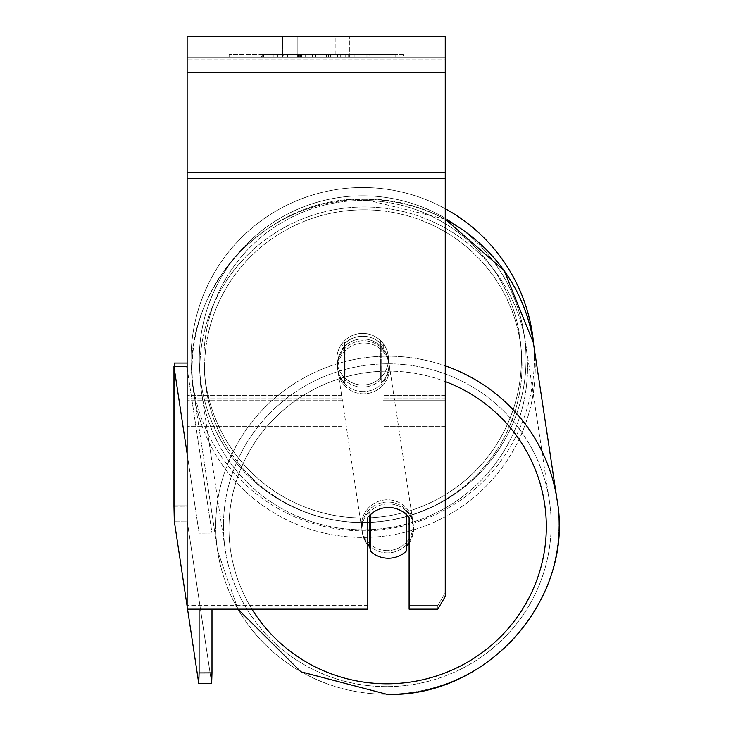 <?xml version="1.0" encoding="UTF-8"?>
<svg xmlns="http://www.w3.org/2000/svg" width="731" height="731" viewBox="0 0 731 731"><rect width="100%" height="100%" fill="white"/><g stroke="black" fill="none" stroke-linecap="round" stroke-linejoin="round"><path stroke-width="0.55" stroke-dasharray="3.65 2.74" d="M383.3 346.421L383.3 343.707A25.813 25.813 0 0 0 342.007 343.707L342.007 346.421A25.813 25.421 180 0 1 383.3 346.421L383.3 343.707A25.813 25.813 0 0 0 342.007 343.707L342.007 349.116A25.813 25.421 180 0 1 383.3 349.116L383.3 343.707A25.813 25.813 0 0 0 342.007 343.707L342.007 349.116A25.813 25.421 0 0 1 383.3 349.116L383.3 343.707A25.813 25.813 0 0 0 342.007 343.707L342.007 346.421A25.813 25.421 0 0 1 383.3 346.421M445.252 400.707L445.252 57.201L445.252 426.301L445.252 57.201L445.252 400.707L383.3 400.707L445.252 400.707L445.252 398.02L445.252 410.813L445.252 57.201L187.136 57.201L187.136 426.301L187.136 36.55L187.136 72.689L187.136 36.55L445.252 36.55L445.252 57.201L187.136 57.201L445.252 57.201L445.252 410.813L445.252 57.201L445.252 59.887L187.136 59.887L445.252 59.887L445.252 400.707M367.812 517.639L367.812 514.057L367.812 517.639A25.813 25.421 180 0 1 409.113 517.639L409.113 514.057A25.813 25.421 0 0 0 367.812 514.057L367.812 609.151L367.812 605.56L187.136 605.56L367.812 605.56L367.812 514.057A25.813 25.421 180 0 1 409.113 514.057L409.113 605.56L437.796 605.56L409.113 605.56L409.113 609.151L437.796 609.151L437.796 605.56L437.796 609.151L445.252 596.441L445.252 592.85L437.796 605.56L445.252 592.85L445.252 175.065L445.252 596.441L445.252 57.201L187.136 57.201L445.252 57.201L187.136 57.201L445.252 57.201L187.136 57.201L187.136 609.151L187.136 172.379L187.136 609.151L367.812 609.151L367.812 517.639A25.813 25.421 0 0 1 374.994 511.207A25.813 25.411 -8.6 0 1 406.518 514.597L406.518 514.725M387.649 552.874A25.813 25.411 -8.6 0 1 362.119 531.3A25.813 25.411 -8.6 0 1 387.649 502.042A25.813 25.411 -8.6 0 1 413.17 523.606A25.813 25.411 -8.6 0 1 387.649 552.874A25.813 25.411 171.4 0 1 362.119 531.3A25.813 25.411 171.4 0 1 387.649 502.042A25.813 25.411 171.4 0 1 413.17 523.606A25.813 25.411 171.4 0 1 387.649 552.874M367.812 544.915A25.813 25.411 -8.6 0 1 369.785 510.731L370.389 514.743A25.813 25.411 171.4 0 1 406.518 514.597L406.518 550.9L405.906 546.87A25.813 25.411 -8.6 0 0 406.518 546.258M362.649 387.092A25.813 25.411 -8.6 0 1 344.593 379.91L345.069 383.044A25.813 25.411 -8.6 0 1 345.069 346.741L344.593 343.607A25.813 25.411 -8.6 0 1 380.714 343.442L381.189 346.576A25.813 25.411 -8.6 0 1 381.189 382.88L380.714 379.745A25.813 25.411 -8.6 0 1 362.649 387.092A25.813 25.411 171.4 0 1 344.593 379.91L344.593 343.607L345.069 346.741L345.069 383.044L344.593 343.607A25.813 25.411 171.4 0 1 380.714 343.442L380.714 379.745A25.813 25.411 171.4 0 1 362.649 387.092M363.325 391.578A25.813 25.411 -8.6 0 1 337.804 370.005A25.813 25.411 -8.6 0 1 363.325 340.737A25.813 25.411 -8.6 0 1 388.855 362.311A25.813 25.411 -8.6 0 1 363.325 391.578A25.813 25.411 171.4 0 1 337.804 370.005A25.813 25.411 171.4 0 1 363.325 340.737A25.813 25.411 171.4 0 1 388.855 362.311A25.813 25.411 171.4 0 1 363.325 391.578M369.785 515.346L369.785 510.731A25.813 25.411 171.4 0 0 362.329 532.652L362.119 531.3L362.329 532.652A25.813 25.411 171.4 0 0 369.785 547.035L370.398 551.064A25.813 25.411 171.4 0 0 406.518 550.9L405.906 546.87L405.906 510.567L406.518 514.597L405.906 510.567A25.813 25.411 -8.6 0 1 409.113 543.096M381.189 346.576L381.189 382.88A25.813 25.411 171.4 0 0 388.645 360.968L388.855 362.311L388.645 360.968A25.813 25.411 171.4 0 0 381.189 346.576L380.714 343.442L381.189 382.88L381.189 346.576M363.663 393.817A25.813 25.411 -8.6 0 1 338.142 372.243A25.813 25.411 -8.6 0 1 363.663 342.976A25.813 25.411 -8.6 0 1 389.194 364.55A25.813 25.411 -8.6 0 1 363.663 393.817A25.813 25.411 171.4 0 1 338.142 372.243A25.813 25.411 171.4 0 1 363.663 342.976A25.813 25.411 171.4 0 1 389.194 364.55A25.813 25.411 171.4 0 1 363.663 393.817M387.311 550.635A25.813 25.411 -8.6 0 1 361.781 529.061A25.813 25.411 -8.6 0 1 387.311 499.794A25.813 25.411 -8.6 0 1 412.832 521.367A25.813 25.411 -8.6 0 1 387.311 550.635A25.813 25.411 171.4 0 1 361.781 529.061A25.813 25.411 171.4 0 1 387.311 499.794A25.813 25.411 171.4 0 1 412.832 521.367A25.813 25.411 171.4 0 1 387.311 550.635M387.311 363.8A163.899 161.359 -8.6 0 1 549.374 500.781A163.899 161.359 -8.6 0 1 387.311 686.628A163.899 161.359 -8.6 0 1 225.239 549.648A163.899 161.359 -8.6 0 1 387.311 363.8A163.899 161.359 171.4 0 1 549.374 500.781A163.899 161.359 171.4 0 1 387.311 686.628A163.899 161.359 171.4 0 1 225.239 549.648A163.899 161.359 171.4 0 1 387.311 363.8M363.663 206.983A163.899 161.359 -8.6 0 1 525.735 343.963A163.899 161.359 -8.6 0 1 363.663 529.811A163.899 161.359 -8.6 0 1 201.601 392.83A163.899 161.359 -8.6 0 1 363.663 206.983A163.899 161.359 171.4 0 1 525.735 343.963A163.899 161.359 171.4 0 1 363.663 529.811A163.899 161.359 171.4 0 1 201.601 392.83A163.899 161.359 171.4 0 1 363.663 206.983M403.247 54.615L229.141 54.615L403.247 54.615L403.247 57.201L229.141 57.201L403.247 57.201M229.141 54.615L229.141 57.201M297.197 57.201L297.197 36.55L282.641 36.55L349.747 36.55L297.197 36.55L297.197 57.201L282.641 57.201L282.641 36.55L282.641 57.201L349.747 57.201L297.197 57.201L335.191 57.201L297.197 57.201L297.197 36.55L297.197 57.201M308.135 57.201L366.989 57.201L308.135 57.201L308.135 54.615L263.745 54.615L263.745 57.201L366.989 57.201L263.644 57.201L366.989 57.201L263.745 57.201L263.745 54.615L337.484 54.615L337.484 57.201L337.484 54.615L366.989 54.615L366.989 57.201L366.989 54.615L263.644 54.615L263.644 57.201L263.644 54.615L366.989 54.615L366.989 57.201L366.989 54.615L348.66 54.615L348.66 57.201L348.66 54.615L366.989 54.615L366.989 57.201L366.989 54.615L263.745 54.615L263.745 57.201L263.745 54.615L366.989 54.615L308.135 54.615M335.191 57.201L349.747 57.201L335.191 57.201L335.191 36.55L335.191 57.201M354.91 57.201L277.478 57.201L395.142 57.201L354.91 57.201L354.91 54.615L354.91 57.201L354.91 54.615L277.478 54.615L277.478 57.201L277.478 54.615L277.478 57.201L277.478 54.615L354.91 54.615L354.91 57.201L354.91 54.615L395.142 54.615L395.142 57.201L395.142 54.615L277.478 54.615L354.91 54.615L354.91 57.201L354.91 54.615L395.142 54.615L354.91 54.615L354.91 57.201M345.745 57.201L261.671 57.201L345.745 57.201L345.745 54.615L369.054 54.615L369.054 57.201M445.252 175.065L445.252 36.55L445.252 175.065L187.136 175.065L445.252 175.065M409.113 514.057L409.113 609.151L409.113 514.057M297.983 57.201L366.121 57.201L262.657 57.201L297.983 57.201L297.983 54.615L366.121 54.615L262.657 54.615L262.657 57.201L262.657 54.615L273.887 54.615L273.887 57.201M273.887 54.615L297.983 54.615M366.121 54.615L366.121 57.201L334.78 57.201L366.121 57.201L366.121 54.615L334.78 54.615L366.121 54.615L366.121 57.201L366.121 54.615M334.78 54.615L334.78 57.201L334.78 54.615M330.046 54.615L330.046 57.201M297.362 54.615L326.529 54.615L326.529 57.201L297.362 57.201L326.529 57.201L326.529 54.615L297.362 54.615L297.362 57.201M301.355 57.201L315.07 57.201L301.355 57.201L301.355 54.615L287.776 54.615L287.776 57.201L287.776 54.615L315.07 54.615L315.07 57.201L315.07 54.615L301.355 54.615M366.989 54.615L366.989 57.201L366.989 54.615L328.639 54.615L366.989 54.615L366.989 57.201L366.989 54.615M328.639 54.615L328.639 57.201M340.29 54.615L340.29 57.201M263.745 54.615L263.745 57.201L263.745 54.615L305.631 54.615L263.745 54.615M305.631 54.615L305.631 57.201M369.054 54.615L261.671 54.615L261.671 57.201M261.671 54.615L283.208 54.615L283.208 57.201M283.208 54.615L299.874 54.615L299.874 57.201M299.874 54.615L287.776 54.615L287.776 57.201M287.776 54.615L342.949 54.615L342.949 57.201M342.949 54.615L330.412 54.615L330.412 57.201M330.412 54.615L345.745 54.615M300.048 57.201L287.484 57.201L312.32 57.201L300.048 57.201L300.021 54.615L287.484 54.615L312.32 54.615L312.32 57.201L312.32 54.615L300.048 54.615L300.048 57.201M287.484 54.615L287.484 57.201L287.484 54.615M191.01 359.195A171.648 171.648 0 0 0 362.649 530.834A171.648 171.648 0 0 0 534.297 359.195A171.648 171.648 0 0 1 362.649 530.834A171.648 171.648 0 0 1 191.01 359.195A171.648 171.648 0 0 1 445.252 208.728A171.648 171.648 0 0 0 191.01 359.195A171.648 171.648 0 0 1 362.649 187.547A171.648 171.648 0 0 1 534.297 359.195A171.648 171.648 0 0 0 362.649 187.547A171.648 171.648 0 0 0 191.01 359.195M388.463 359.195A25.813 25.813 0 0 1 362.649 384.999A25.813 25.813 0 0 1 344.584 340.756A25.813 25.813 0 0 1 380.723 340.756L380.723 377.625A25.813 25.813 0 0 1 336.845 359.195A25.813 25.813 0 0 1 362.649 333.382A25.813 25.813 0 0 1 380.723 377.625A25.813 25.813 0 0 1 336.845 359.195A25.813 25.813 0 0 1 362.649 333.382A25.813 25.813 0 0 1 388.463 359.195A25.813 25.813 0 0 1 362.649 384.999A25.813 25.813 0 0 1 344.584 340.756A25.813 25.813 0 0 1 388.463 359.195A25.813 25.813 0 0 1 380.723 377.625L380.723 340.756A25.813 25.813 0 0 1 362.649 384.999A25.813 25.813 0 0 1 336.845 359.195A25.813 25.813 0 0 1 362.649 333.382A25.813 25.813 0 0 1 388.463 359.195A25.813 25.813 0 0 1 362.649 384.999A25.813 25.813 0 0 1 336.845 359.195A25.813 25.813 0 0 1 362.649 333.382A25.813 25.813 0 0 1 388.463 359.195M344.584 377.625L344.584 340.756L344.584 377.625M380.723 340.756L380.723 377.625L380.723 340.756M533.694 344.804A171.648 171.648 0 0 1 534.297 359.195A171.648 171.648 0 0 0 533.694 344.804M199.271 359.195A163.388 163.388 0 0 1 362.649 195.807A163.388 163.388 0 0 1 526.037 359.195A163.388 163.388 0 0 1 362.649 522.574A163.388 163.388 0 0 1 199.271 359.195A163.388 163.388 0 0 1 362.649 195.807A163.388 163.388 0 0 1 526.037 359.195A163.388 163.388 0 0 1 362.649 522.574A163.388 163.388 0 0 1 199.271 359.195M187.136 363.06L187.136 517.932L187.136 505.03L174.234 505.03L174.234 517.932L187.136 517.932L174.234 517.932L174.234 363.06L187.136 363.06L187.136 505.03L174.234 505.03L174.234 366.441M187.136 368.177L211.99 533.063L211.99 609.151M187.136 453.814L199.088 533.118L211.99 533.063L211.99 672.867L199.088 672.922L198.75 683.394L174.307 521.194L173.969 506.245L186.862 506.19L186.862 366.386L211.99 533.063L199.088 533.118L199.088 609.151M198.75 683.394L211.652 683.339L187.2 521.139L174.307 521.194L187.2 521.139L186.862 366.386L173.969 366.441L199.088 533.118L199.088 672.922M187.565 609.151L187.136 606.328M405.906 510.567A25.813 25.411 171.4 0 1 405.906 546.87L405.906 510.567M345.069 383.044A25.813 25.411 171.4 0 1 345.069 346.741L345.069 383.044M370.398 551.064L370.398 514.761L369.785 510.731L369.785 547.035M211.99 672.867L211.652 683.339L187.2 521.139L186.862 506.19L173.969 506.245L173.969 366.441M445.252 395.325L383.3 395.325L445.252 395.325M342.007 398.02L187.136 398.02L342.007 398.02M342.007 395.325L187.136 395.325L342.007 395.325M342.007 400.707L187.136 400.707L342.007 400.707M445.252 398.02L383.3 398.02L445.252 398.02M445.252 365.847A171.648 168.98 171.4 0 0 387.311 356.18A171.648 168.98 171.4 0 0 217.582 550.799A171.648 168.98 171.4 0 0 387.311 694.258A171.648 168.98 171.4 0 0 557.031 499.629A171.648 168.98 -8.6 0 0 387.311 356.18A171.648 168.98 -8.6 0 0 217.582 550.799A171.648 168.98 -8.6 0 0 387.311 694.258A171.648 168.98 -8.6 0 0 557.031 499.629L533.392 342.812A171.648 168.98 -8.6 0 1 363.663 537.431A171.648 168.98 -8.6 0 1 193.943 393.982A171.648 168.98 -8.6 0 1 363.663 199.362A171.648 168.98 -8.6 0 1 445.252 219.318M251.967 609.151A158.737 156.279 -8.6 0 1 249.372 451.392A158.737 156.279 -8.6 0 1 387.649 371.129A158.737 156.279 -8.6 0 1 445.252 381.527M363.325 209.824A158.737 156.279 171.4 0 0 204.643 366.88A158.737 156.279 171.4 0 0 363.325 522.482A158.737 156.279 171.4 0 0 522.016 365.436A158.737 156.279 171.4 0 0 363.325 209.824A158.737 156.279 -8.6 0 0 204.643 366.88A158.737 156.279 -8.6 0 0 363.325 522.482A158.737 156.279 -8.6 0 0 522.016 365.436A158.737 156.279 -8.6 0 0 363.325 209.824M445.252 172.379L187.136 172.379M445.252 72.689L187.136 72.689M445.252 178.656L187.136 178.656M298.275 54.615L298.275 57.201M301.647 54.615L301.647 57.201M300.313 54.615L300.313 57.201M315.655 54.615L315.655 57.201M315.363 54.615L315.363 57.201L315.363 54.615M315.07 54.615L315.07 57.201M299.747 54.615L299.747 57.201M521.395 359.195A158.737 158.737 0 0 1 362.649 517.932A158.737 158.737 0 0 1 203.912 359.195A158.737 158.737 0 0 0 362.649 517.932A158.737 158.737 0 0 0 521.395 359.195A158.737 158.737 0 0 0 362.649 200.449A158.737 158.737 0 0 0 203.912 359.195A158.737 158.737 0 0 1 362.649 200.449A158.737 158.737 0 0 1 521.395 359.195M387.649 371.129A158.737 156.279 171.4 0 1 546.331 526.731A158.737 156.279 171.4 0 1 387.649 683.787A158.737 156.279 171.4 0 1 228.958 528.175A158.737 156.279 171.4 0 1 387.649 371.129M363.663 199.362A171.648 168.98 171.4 0 1 533.392 342.812A171.648 168.98 171.4 0 1 363.663 537.431A171.648 168.98 171.4 0 1 193.943 393.982A171.648 168.98 171.4 0 1 363.663 199.362M445.252 426.301L383.3 426.301L445.252 426.301M342.007 410.813L187.136 410.813L342.007 410.813M342.007 426.301L187.136 426.301L342.007 426.301M445.252 410.813L383.3 410.813L445.252 410.813M533.392 342.812C522.903 262 446.129 197.123 363.609 199.161C262.593 196.465 175.933 295.817 193.943 393.982L217.582 550.799L237.95 609.151L217.582 550.799L193.943 393.982C175.933 295.817 262.593 196.465 363.609 199.161L445.252 219.172M337.603 368.662L337.804 370.005L337.603 368.662M413.17 523.606L413.371 524.949L413.17 523.606M338.142 372.243L361.781 529.061L338.142 372.243M525.735 343.963L549.374 500.781L525.735 343.963M201.601 392.83L225.239 549.648L201.601 392.83M389.194 364.55L412.832 521.367L389.194 364.55M349.747 57.201L349.747 36.55L349.747 57.201"/><path stroke-width="1.1" d="M406.518 514.725L406.518 550.9A25.813 25.411 -8.6 0 1 370.398 551.064L370.389 514.743A25.813 25.411 -8.6 0 1 374.994 511.207A25.813 25.421 0 0 1 409.113 517.639L409.113 609.151L437.796 609.151L445.252 596.441L445.252 178.656L187.136 178.656L187.136 609.151L367.812 609.151L367.812 517.639M367.812 544.915A25.813 25.411 -8.6 0 0 369.785 547.035L370.398 551.064M409.113 543.096A25.813 25.411 -8.6 0 1 406.518 546.258M369.785 547.035L369.785 515.346M445.252 178.656L445.252 36.55L187.136 36.55L187.136 178.656M445.252 208.728A171.648 171.648 0 0 1 533.694 344.804A171.648 171.648 0 0 0 445.252 208.728M174.234 366.441L174.234 363.06L187.136 363.06M187.136 606.328L174.307 521.194L173.969 506.245L173.969 366.441L186.862 366.386L187.136 368.177M173.969 366.441L187.136 453.814M211.99 609.151L211.99 672.867L199.088 672.922L198.75 683.394L211.652 683.339L211.99 672.867M199.088 609.151L199.088 672.922M198.75 683.394L187.565 609.151M445.252 381.527A158.737 156.279 -8.6 0 1 543.599 555.615A158.737 156.279 -8.6 0 1 387.649 683.787A158.737 156.279 -8.6 0 1 251.967 609.151M445.252 219.318A171.648 168.98 -8.6 0 1 533.392 342.812L557.031 499.629A171.648 168.98 171.4 0 0 445.252 365.847M445.252 72.689L187.136 72.689M445.252 172.379L187.136 172.379M237.95 609.151L300.889 671.789L387.366 694.45C488.381 697.146 575.041 597.794 557.031 499.629C575.041 597.794 488.381 697.146 387.366 694.45L300.889 671.789L237.95 609.151M445.252 219.172L504.162 270.644L533.392 342.812"/></g></svg>
